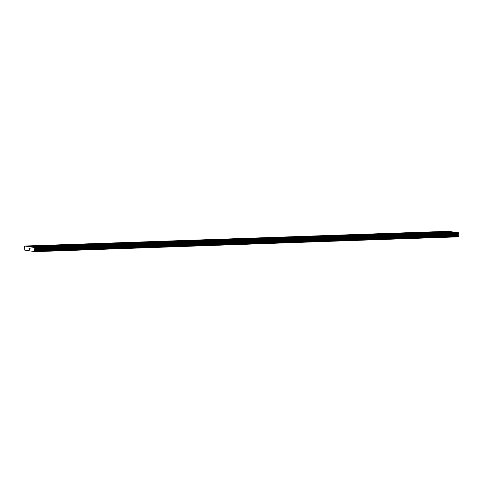 <?xml version="1.0" encoding="UTF-8"?>
<svg xmlns="http://www.w3.org/2000/svg" width="483" height="483" viewBox="0 0 483 483"><rect width="100%" height="100%" fill="white"/><g stroke="black" fill="none" stroke-linecap="round" stroke-linejoin="round"><path stroke-width="0.72" d="M447.21 231.81L446.02 231.653L447.21 231.81M439.053 232.094L437.864 231.937L439.053 232.094M430.902 232.377L429.713 232.22L430.902 232.377M422.752 232.661L421.556 232.504L422.752 232.661M414.595 232.945L413.406 232.788L414.595 232.945M406.445 233.229L405.249 233.072L406.445 233.229M398.288 233.512L397.098 233.355L398.288 233.512M390.137 233.796L388.948 233.639L390.137 233.796M381.981 234.08L380.791 233.923L381.981 234.08M373.83 234.364L372.641 234.207L373.83 234.364M365.679 234.647L364.484 234.49L365.679 234.647M357.523 234.925L356.333 234.774L357.523 234.925M349.372 235.209L348.177 235.058L349.372 235.209M341.215 235.493L340.026 235.342L341.215 235.493M333.065 235.776L331.875 235.626L333.065 235.776M324.908 236.06L323.719 235.903L324.908 236.06M316.757 236.344L315.568 236.187L316.757 236.344M308.607 236.628L307.411 236.471L308.607 236.628M300.45 236.911L299.261 236.755L300.45 236.911M292.3 237.195L291.104 237.038L292.3 237.195M284.143 237.479L282.953 237.322L284.143 237.479M275.992 237.763L274.803 237.606L275.992 237.763M267.836 238.047L266.646 237.89L267.836 238.047M259.685 238.33L258.496 238.173L259.685 238.33M251.534 238.614L250.339 238.457L251.534 238.614M243.378 238.898L242.188 238.741L243.378 238.898M235.227 239.176L234.032 239.025L235.227 239.176M227.07 239.459L225.881 239.308L227.07 239.459M218.92 239.743L217.73 239.592L218.92 239.743M210.763 240.027L209.574 239.876L210.763 240.027M202.612 240.311L201.423 240.154L202.612 240.311M194.462 240.594L193.266 240.437L194.462 240.594M186.305 240.878L185.116 240.721L186.305 240.878M178.155 241.162L176.959 241.005L178.155 241.162M169.998 241.446L168.809 241.289L169.998 241.446M161.847 241.729L160.658 241.572L161.847 241.729M153.691 242.013L152.501 241.856L153.691 242.013M145.54 242.297L144.351 242.14L145.54 242.297M137.389 242.581L136.194 242.424L137.389 242.581M129.233 242.864L128.043 242.708L129.233 242.864M121.082 243.148L119.887 242.991L121.082 243.148M112.925 243.426L111.736 243.275L112.925 243.426M104.775 243.71L103.585 243.559L104.775 243.71M96.618 243.993L95.429 243.843L96.618 243.993M88.467 244.277L87.278 244.12L88.467 244.277M80.317 244.561L79.121 244.404L80.317 244.561M72.16 244.845L70.971 244.688L72.16 244.845M64.01 245.129L62.814 244.972L64.01 245.129M55.853 245.412L54.664 245.255L55.853 245.412M47.702 245.696L46.513 245.539L47.702 245.696M39.546 245.98L38.356 245.823L39.546 245.98M31.395 246.264L30.206 246.107L31.395 246.264M453.145 232.721L451.949 232.565L453.145 232.721M444.988 233.005L443.799 232.848L444.988 233.005M436.837 233.289L435.642 233.132L436.837 233.289M428.681 233.573L427.491 233.416L428.681 233.573M420.53 233.857L419.341 233.7L420.53 233.857M412.373 234.14L411.184 233.983L412.373 234.14M404.223 234.418L403.033 234.267L404.223 234.418M396.072 234.702L394.877 234.551L396.072 234.702M387.915 234.986L386.726 234.835L387.915 234.986M379.765 235.269L378.569 235.118L379.765 235.269M371.608 235.553L370.419 235.396L371.608 235.553M363.457 235.837L362.268 235.68L363.457 235.837M355.301 236.121L354.111 235.964L355.301 236.121M347.15 236.404L345.961 236.247L347.15 236.404M339 236.688L337.804 236.531L339 236.688M330.843 236.972L329.654 236.815L330.843 236.972M322.692 237.256L321.497 237.099L322.692 237.256M314.536 237.539L313.346 237.382L314.536 237.539M306.385 237.823L305.196 237.666L306.385 237.823M298.228 238.107L297.039 237.95L298.228 238.107M290.078 238.391L288.888 238.234L290.078 238.391M281.927 238.668L280.732 238.517L281.927 238.668M273.77 238.952L272.581 238.801L273.77 238.952M265.62 239.236L264.424 239.085L265.62 239.236M257.463 239.52L256.274 239.369L257.463 239.52M249.313 239.803L248.123 239.646L249.313 239.803M241.156 240.087L239.966 239.93L241.156 240.087M233.005 240.371L231.816 240.214L233.005 240.371M224.855 240.655L223.659 240.498L224.855 240.655M216.698 240.939L215.509 240.782L216.698 240.939M208.547 241.222L207.352 241.065L208.547 241.222M200.391 241.506L199.201 241.349L200.391 241.506M192.24 241.79L191.051 241.633L192.24 241.79M184.083 242.074L182.894 241.917L184.083 242.074M175.933 242.357L174.743 242.2L175.933 242.357M167.782 242.641L166.587 242.484L167.782 242.641M159.625 242.919L158.436 242.768L159.625 242.919M151.475 243.203L150.279 243.052L151.475 243.203M143.318 243.486L142.129 243.335L143.318 243.486M135.168 243.77L133.978 243.619L135.168 243.77M127.011 244.054L125.822 243.897L127.011 244.054M118.86 244.338L117.671 244.181L118.86 244.338M110.71 244.621L109.514 244.464L110.71 244.621M102.553 244.905L101.364 244.748L102.553 244.905M94.402 245.189L93.207 245.032L94.402 245.189M86.246 245.473L85.056 245.316L86.246 245.473M78.095 245.756L76.906 245.599L78.095 245.756M69.938 246.04L68.749 245.883L69.938 246.04M61.788 246.324L60.598 246.167L61.788 246.324M53.637 246.608L52.442 246.451L53.637 246.608M45.48 246.891L44.291 246.735L45.48 246.891M37.33 247.169L36.14 247.018L37.33 247.169M29.952 249.319L29.988 248.986L29.578 249.258L29.952 249.319M29.994 248.932L30.031 248.6L29.994 248.932M30.031 248.6L29.656 248.54L30.031 248.6M29.572 249.313L29.994 249.379L29.572 249.313M29.662 248.485L30.085 248.552L29.994 249.379M28.92 248.371L29.415 248.449L29.01 249.174M34.196 249.216L34.172 249.977A0.368 0.326 88 0 1 34.233 250.103A0.417 0.362 88 0 0 34.528 250.514L34.474 251.142A0.417 0.362 88 0 0 34.124 251.522L24.446 250.043A0.417 0.362 88 0 0 24.192 249.566L24.271 248.944A0.417 0.362 88 0 0 24.651 248.636A0.368 0.326 88 0 1 24.742 248.534L24.959 248.002L24.506 247.211A0.429 0.374 88 0 1 24.434 246.898L24.832 246.022L31.226 247L34.625 247.525L34.818 248.491A0.429 0.374 88 0 1 34.679 248.775L34.196 249.216L458.168 234.478L458.651 234.038A0.429 0.374 -92 0 0 458.784 233.754L458.59 232.788L455.191 232.269L31.226 247M454.467 232.293L448.804 231.291L24.832 246.022M33.961 251.709L458.089 236.791A0.417 0.362 88 0 1 458.439 236.41L458.5 235.782A0.417 0.362 88 0 1 458.198 235.366A0.368 0.326 -92 0 0 458.138 235.245L458.168 234.478M28.34 246.698L452.305 231.961M28.231 246.541L452.203 231.81M34.124 251.522L458.089 236.791M34.474 251.142L458.439 236.41M34.535 251.082L458.5 236.344M34.528 250.514L458.5 235.782M34.233 250.103L458.198 235.366M34.094 249.874L458.059 235.136M34.07 249.397L458.041 234.666M34.818 248.491L458.784 233.754M34.885 247.906L458.85 233.174M34.625 247.525L458.59 232.788M34.094 251.589L458.065 236.857M34.583 250.611L458.554 235.873M34.172 249.977L458.138 235.245M34.045 249.663L458.011 234.931M34.679 248.775L458.651 234.038"/></g></svg>
